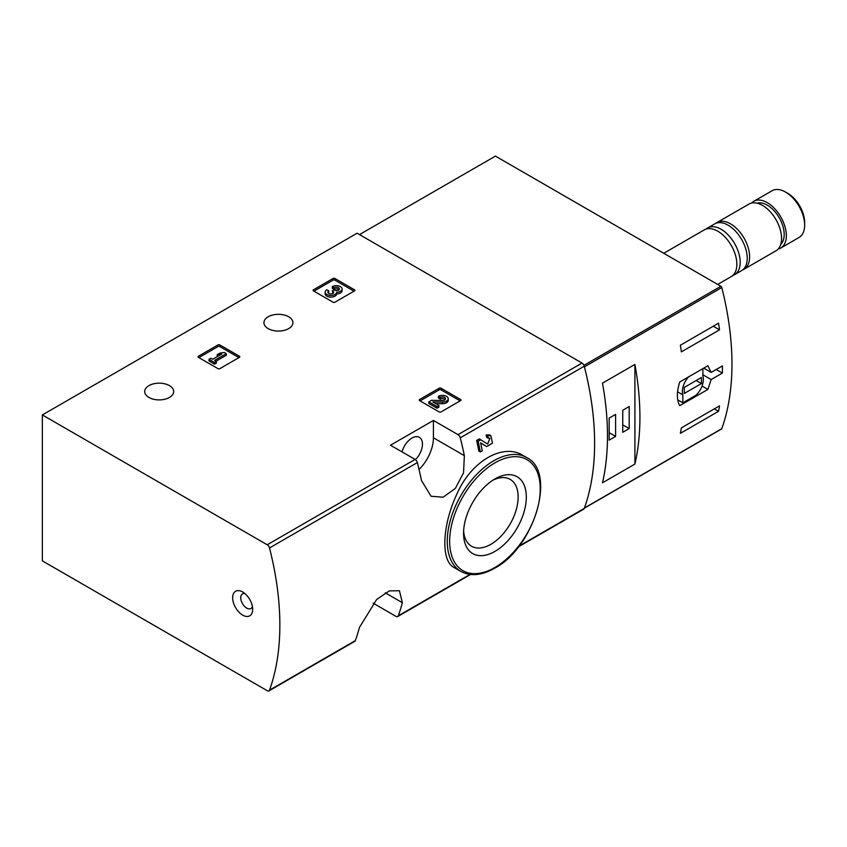 <?xml version="1.0" encoding="UTF-8"?>
<svg xmlns="http://www.w3.org/2000/svg" width="847" height="847" viewBox="0 0 847 847"><rect width="100%" height="100%" fill="white"/><g stroke="black" fill="none" stroke-linecap="round" stroke-linejoin="round"><path stroke-width="1.27" d="M373.146 603.17L396.015 616.372A3.377 1.948 -120 0 0 397.698 616.542A3.377 1.948 -120 0 0 398.27 615.822A266.413 153.815 -120 0 0 402.357 602.693L399.424 590.73L389.324 590.888L376.671 599.475L359.435 627.468A266.413 153.815 60 0 1 355.348 640.607A3.377 1.948 60 0 1 354.777 641.327L268.933 690.887A3.377 1.948 -120 0 0 269.505 690.167A266.413 153.815 -120 0 0 269.505 547.935A3.377 1.948 -120 0 0 267.25 544.78L42.35 414.935L357.116 233.211L582.016 363.056A3.377 1.948 -120 0 1 584.261 366.211A266.413 153.815 -120 0 1 584.261 508.433A3.377 1.948 -120 0 1 583.699 509.153L518.47 546.823M42.35 414.935L42.35 560.873L267.25 690.718A3.377 1.948 -120 0 0 268.933 690.887M480.63 442.896L485.109 445.681M480.344 451.97A268.435 154.98 60 0 0 478.132 441.276L476.639 440.419A266.413 153.815 60 0 1 478.862 451.123L480.344 451.97L482.239 450.869A268.435 154.98 -120 0 0 480.609 442.822L486.58 446.538M476.639 440.419L479.264 438.894L487.671 444.061L489.915 438.259L486.707 437.444A266.413 153.815 60 0 0 486.157 434.924L489.386 434.85L490.879 435.697M522.97 455.411C503.012 442.801 471.366 461.117 457.179 493.441C441.986 525.341 440.694 561.01 453.992 567.458L460.874 571.429A65.759 37.967 -60 0 1 460.874 495.495A65.759 37.967 -60 0 1 526.633 457.528L522.97 455.411M464.357 455.654A266.413 153.815 -120 0 0 460.27 437.804A3.377 1.948 -120 0 0 458.015 434.649L433.42 420.451L390.499 445.226L415.094 459.423A3.377 1.948 60 0 1 417.349 462.578A266.413 153.815 60 0 1 421.435 480.44L431.07 496.268L443.076 497.21L455.347 488.401L463.531 472.88L464.357 455.654L433.42 437.793L433.42 420.451M419.593 400.62A1.345 0.783 180 0 1 419.191 400.07A1.345 0.783 180 0 1 419.593 399.519L419.593 400.62L439.138 411.907A1.345 0.783 180 0 0 441.054 411.907L460.609 400.62A1.345 0.783 180 0 0 461.001 400.07A1.345 0.783 180 0 0 460.609 399.519L441.054 388.233L441.054 389.885A1.345 0.783 0 0 0 439.138 389.885L420.07 400.896M441.054 388.233A1.345 0.783 180 0 0 439.138 388.233L419.593 399.519M198.399 357.339A1.345 0.783 180 0 1 197.997 356.788A1.345 0.783 180 0 1 198.399 356.238L198.399 357.339L217.954 368.625A1.345 0.783 180 0 0 219.86 368.625L239.415 357.339A1.345 0.783 180 0 0 239.807 356.788A1.345 0.783 180 0 0 239.415 356.238L219.86 344.951L219.86 346.603A1.345 0.783 0 0 0 217.954 346.603L198.876 357.614M219.86 344.951A1.345 0.783 180 0 0 217.954 344.951L198.399 356.238M313.475 290.892A1.345 0.783 180 0 1 313.083 290.341A1.345 0.783 180 0 1 313.475 289.79L313.475 290.892L333.03 302.188A1.345 0.783 180 0 0 334.936 302.188L354.491 290.892A1.345 0.783 180 0 0 354.882 290.341A1.345 0.783 180 0 0 354.491 289.79L334.936 278.504L334.936 280.156A1.345 0.783 0 0 0 333.03 280.156L313.951 291.167M334.936 278.504A1.345 0.783 180 0 0 333.03 278.504L313.475 289.79M268.171 328.615A14.505 8.375 0 0 0 283.967 330.436A14.505 8.375 0 0 0 292.924 322.696A14.505 8.375 0 0 0 278.419 314.322A14.505 8.375 0 0 0 263.925 322.696A14.505 8.375 0 0 0 268.171 328.615M148.945 397.455A14.505 8.375 0 0 0 164.742 399.265A14.505 8.375 0 0 0 173.699 391.536A14.505 8.375 0 0 0 159.194 383.162A14.505 8.375 0 0 0 144.689 391.536A14.505 8.375 0 0 0 148.945 397.455M486.157 434.924L487.65 435.782A268.435 154.98 60 0 1 488.2 438.301M242.655 615.113A14.166 8.174 -120 0 0 252.671 609.332A14.166 8.174 -120 0 0 242.655 591.989A14.166 8.174 -120 0 0 232.639 597.77A14.166 8.174 -120 0 0 242.655 615.113M487.65 435.782L490.879 435.707L492.467 443.15L486.676 446.591M478.132 441.276L480.757 439.762M494.944 551.397A44.372 25.622 -60 0 1 463.563 533.282A44.372 25.622 -60 0 1 494.944 478.936A44.372 25.622 -60 0 1 526.315 497.051A44.372 25.622 -60 0 1 494.944 551.397M492.827 480.238A38.591 22.287 -60 0 1 510.159 479.381A38.591 22.287 -60 0 1 516.077 510.307A38.591 22.287 -60 0 1 490.858 544.325A38.591 22.287 -60 0 1 471.557 546.23A38.591 22.287 -60 0 1 463.637 530.794M402.06 451.896A14.833 8.565 -60 0 1 419.381 437.338A14.833 8.565 -60 0 1 415.411 459.635M419.043 469.492A30.354 17.522 120 0 0 433.42 437.793M244.942 593.62A8.428 4.87 -120 0 0 242.496 593.906A8.428 4.87 -120 0 0 241.204 600.661A8.428 4.87 -120 0 0 246.71 608.093A8.428 4.87 -120 0 0 250.924 608.517A8.428 4.87 -120 0 0 252.406 606.537M354.014 291.167L334.936 280.156M336.661 292.31A5.77 3.324 180 0 1 330.743 295.455A5.77 3.324 180 0 1 325.142 292.12L325.142 293.771A5.77 3.324 0 0 0 330.743 297.106A5.77 3.324 0 0 0 336.661 293.962A5.77 3.324 0 0 0 342.114 290.637L342.114 288.986A5.77 3.324 180 0 1 336.661 292.31L336.661 293.962M325.142 292.12A5.77 3.324 180 0 1 326.826 289.769L328.731 290.87L328.731 292.522A3.07 1.779 0 0 0 328.181 292.946M339.065 289.801A3.07 1.779 0 0 0 334.173 289.378L332.268 288.276L332.268 286.625L334.173 287.726A3.07 1.779 180 0 1 337.519 287.345A3.07 1.779 180 0 1 339.425 288.986A3.07 1.779 180 0 1 339.319 289.441A2.689 1.556 180 0 1 334.809 290.14L334.173 289.769L332.268 290.87L332.913 291.241A2.689 1.556 180 0 1 333.697 292.331A2.689 1.556 180 0 1 331.706 293.835A3.07 1.779 180 0 1 327.831 292.12A3.07 1.779 180 0 1 328.731 290.87M333.284 293.157A2.689 1.556 0 0 0 332.913 292.893L332.268 290.87M334.173 287.726L334.173 289.378M332.268 286.625A5.77 3.324 180 0 1 338.546 285.905A5.77 3.324 180 0 1 342.114 288.986M238.939 357.614L219.86 346.603M226.297 353.623L224.391 352.521L219.902 353.072L217.192 354.639L221.67 354.088L212.703 359.266L210.935 358.249L209.029 359.35L214.471 362.484L216.366 361.383L214.609 360.367L226.297 353.623L226.297 355.274L216.038 361.193M216.366 361.383L216.366 363.035L214.471 364.136L214.471 362.484M209.029 359.35L209.029 361.002L214.471 364.136M217.192 354.639L217.192 356.291L218.039 356.185M460.122 400.896L441.054 389.885M435.697 403.596L442.314 403.691A5.77 3.324 0 0 0 448.222 400.356L448.222 398.704A5.77 3.324 180 0 1 442.314 402.039L442.314 403.691M445.183 399.53A3.07 1.779 0 0 0 440.281 399.106L438.375 398.005L438.375 396.354L440.281 397.455A3.07 1.779 180 0 1 443.637 397.063A3.07 1.779 180 0 1 445.533 398.704A3.07 1.779 180 0 1 442.378 400.483L431.494 400.324L428.868 401.849L437.02 406.56L438.926 405.459L432.764 401.902L442.314 402.039M438.926 405.459L438.926 407.111L437.02 408.212L437.02 406.56M428.868 401.849L428.868 403.5L437.02 408.212M440.281 397.455L440.281 399.106M438.375 396.354A5.77 3.324 180 0 1 444.664 395.634A5.77 3.324 180 0 1 448.222 398.704M711.162 379.562L722.406 373.072A266.413 153.815 -120 0 0 722.406 365.915L711.162 372.405L707.901 365.735L679.728 381.997C676.594 392.097 676.594 399.996 679.728 405.681L707.901 389.419L711.162 379.562L702.872 374.776M721.189 429.027A1.345 0.783 -120 0 0 721.549 428.984A1.345 0.783 -120 0 0 721.782 428.688A266.413 153.815 -120 0 0 721.782 287.546A1.345 0.783 -120 0 0 720.882 286.286L495.421 156.113L359.499 234.587M721.782 428.688L584.43 507.988A266.413 153.815 -120 0 0 584.43 366.846L721.782 287.546M719.537 405.829A266.413 153.815 60 0 1 718.521 411.314L680.374 433.336A266.413 153.815 -120 0 0 681.38 427.862L719.537 405.829M680.374 345.227L718.521 323.194A266.413 153.815 60 0 1 719.537 329.843L681.38 351.865A266.413 153.815 -120 0 0 680.374 345.227M634.911 464.071A266.413 153.815 -120 0 0 634.911 364.432L634.911 464.071L602.482 482.801A266.413 153.815 60 0 0 602.482 383.151L634.911 364.432M778.149 249.05A26.977 15.574 -120 0 0 780.754 248.044L799.06 237.467A26.977 15.574 -120 0 0 804.65 225.122L804.65 222.581A23.875 13.785 -120 0 0 787.763 193.338L785.571 192.078A26.977 15.574 -120 0 0 772.083 190.744L753.766 201.311A26.977 15.574 -120 0 0 751.596 203.058M804.65 225.122A26.977 15.574 -120 0 0 785.571 192.078M780.754 248.044A26.977 15.574 -120 0 0 780.754 216.885A26.977 15.574 -120 0 0 753.766 201.311M780.786 244.254A23.938 13.827 -120 0 0 779.229 217.764A23.938 13.827 -120 0 0 757.07 203.185M742.777 269.844A26.977 15.574 -120 0 0 744.026 269.24L775.979 250.797A26.977 15.574 -120 0 0 775.979 219.638A26.977 15.574 -120 0 0 749.002 204.063L717.049 222.517A26.977 15.574 -120 0 0 715.906 223.29M744.026 269.24A26.977 15.574 -120 0 0 744.026 238.092A26.977 15.574 -120 0 0 717.049 222.517M732.835 275.466A26.977 15.574 -120 0 0 734.603 274.682L741.644 270.617A26.977 15.574 -120 0 0 741.644 239.468A26.977 15.574 -120 0 0 714.667 223.894L707.626 227.949A26.977 15.574 -120 0 0 706.059 229.092M734.603 274.682A26.977 15.574 -120 0 0 734.603 243.534A26.977 15.574 -120 0 0 707.626 227.949M717.695 284.444L731.268 276.609A26.977 15.574 -120 0 0 731.268 245.461A26.977 15.574 -120 0 0 704.291 229.876L663.741 253.295M722.406 373.072L716.202 369.493M711.162 372.405L703.751 368.127M707.901 389.419L702.047 386.041M677.706 399.858L682.841 402.823L695.99 395.242A14.833 8.565 120 0 0 702.872 376.089L702.872 368.636M688.579 376.894A14.833 8.565 120 0 0 682.841 394.871L682.841 402.823M677.568 391.822L682.841 394.871M684.281 393.463L701.443 383.553L701.443 377.497L684.281 387.407L684.281 393.463M696.202 380.525L701.443 383.553M714.286 408.868L718.521 411.314M713.28 326.233L719.537 329.843M609.162 440.133L615.6 436.417L615.6 414.384L609.162 418.111L609.162 440.133M622.757 432.288L629.194 428.571L629.194 406.539L622.757 410.255L622.757 432.288M622.757 424.855L629.194 428.571M609.162 432.701L615.6 436.417M398.27 615.822L469.958 574.435M519.02 546.103L584.261 508.433M460.27 437.804L584.261 366.211M269.505 547.935L417.349 462.578M269.505 690.167L355.348 640.607M458.015 434.649L582.016 363.056M267.25 544.78L415.094 459.423M494.944 567.479A64.076 36.993 -60 0 1 455.707 511.662A64.076 36.993 -60 0 1 534.182 466.358A64.076 36.993 -60 0 1 494.944 567.479M402.357 602.693L385.258 592.815M354.491 289.79L354.491 290.892M333.03 278.504L333.03 280.156M332.913 291.241L332.913 292.893M239.415 356.238L239.415 357.339M217.954 344.951L217.954 346.603M460.609 399.519L460.609 400.62M439.138 388.233L439.138 389.885M583.954 365.332L720.882 286.286M397.698 616.542L470.519 574.499M460.874 571.429C470.456 576.585 481.699 575.526 494.595 568.252C534.277 547.638 557.008 471.906 526.633 457.528M584.356 508.189L721.549 428.984"/></g></svg>
